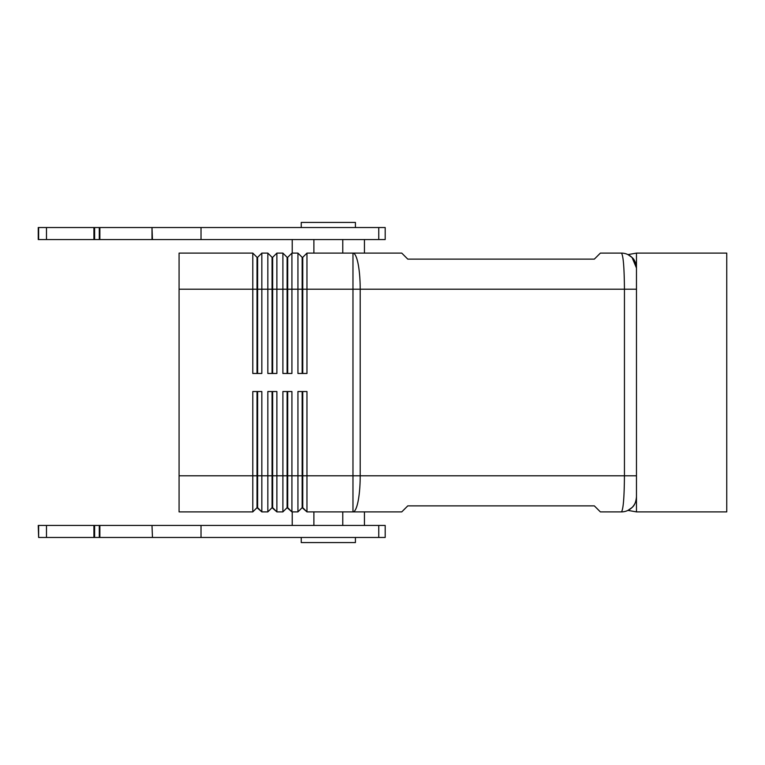 <?xml version="1.0" encoding="UTF-8"?>
<svg xmlns="http://www.w3.org/2000/svg" width="765" height="765" viewBox="0 0 765 765"><rect width="100%" height="100%" fill="white"/><g stroke="black" fill="none" stroke-linecap="round" stroke-linejoin="round"><path stroke-width="1.15" d="M302.156 391.527L302.156 507.683L306.966 511.89L401.759 511.89L407.774 505.875L594.348 505.875L600.362 511.89L621.429 511.89A15.042 15.042 0 0 0 636.47 496.848C635.992 501.955 634.529 505.502 632.072 507.491C634.529 505.502 635.992 501.955 636.47 496.848L636.47 268.152A15.042 15.042 0 0 0 621.429 253.11A15.042 15.042 0 0 1 636.47 268.152C636.021 263.112 634.548 259.565 632.072 257.509L627.979 254.602L632.072 257.509L636.47 268.008M624.441 289.218C624.259 267.329 623.255 255.29 621.429 253.11L600.362 253.11L594.348 259.125L407.774 259.125L401.759 253.11L306.966 253.11L306.966 289.218L636.47 289.218L636.47 253.11L726.75 253.11L726.75 511.89L636.47 511.89L636.47 289.218L624.441 289.218L624.441 475.782C624.259 497.671 623.255 509.71 621.429 511.89A15.042 15.042 0 0 0 630.331 508.974M257.021 373.473L257.021 257.317L257.623 257.317L257.623 373.473M257.021 391.527L257.021 507.683L261.831 511.89L261.831 391.527L252.804 391.527L252.804 475.782L179.077 475.782L179.077 253.11L252.804 253.11L252.804 373.473L261.831 373.473L261.831 253.11L257.623 257.317M252.804 253.11L257.021 257.317M272.063 373.473L272.063 257.317L272.665 257.317L272.665 373.473M261.831 253.11L267.846 253.11L267.846 373.473L276.882 373.473L276.882 253.11L272.665 257.317M267.846 253.11L272.063 257.317M287.105 373.473L287.105 257.317L287.707 257.317L287.707 373.473M276.882 253.11L282.897 253.11L282.897 373.473L291.924 373.473L291.924 253.11L287.707 257.317M282.897 253.11L287.105 257.317M302.156 373.473L302.156 257.317L302.758 257.317L302.758 373.473M302.758 257.317L306.966 253.11M291.924 253.11L297.939 253.11L297.939 373.473L306.966 373.473L306.966 289.218L179.077 289.218M297.939 253.11L302.156 257.317M272.063 391.527L272.063 507.683L276.882 511.89L276.882 391.527L267.846 391.527L267.846 511.89L261.831 511.89L257.623 507.683L257.623 391.527M179.077 475.782L179.077 511.89L252.804 511.89L257.021 507.683M287.105 391.527L287.105 507.683L291.924 511.89L291.924 391.527L282.897 391.527L282.897 511.89L276.882 511.89L272.665 507.683L272.665 475.782L252.804 475.782L252.804 511.89M272.665 391.527L272.665 475.782L287.707 475.782L287.707 507.683L291.924 511.89L297.939 511.89L297.939 475.782L287.707 475.782L287.707 391.527M636.47 475.782L360.2 475.782L360.2 289.218A36.108 7.229 90 0 0 352.971 253.11L352.971 475.782L302.758 475.782L302.758 507.683L306.966 511.89L306.966 391.527L297.939 391.527L297.939 475.782L302.758 475.782L302.758 391.527M272.063 507.683L267.846 511.89L272.063 507.683M287.105 507.683L282.897 511.89L287.105 507.683M302.156 507.683L297.939 511.89L302.156 507.683M632.072 507.491L627.979 510.398L632.072 507.491M378.752 525.44L378.752 537.47L385.187 537.47L385.187 525.44L201.023 525.44L201.023 537.47L378.752 537.47M38.633 525.44L38.633 537.47L38.25 525.44L94.621 525.44L94.621 537.47L93.923 537.47L93.923 525.44M151.996 525.44L152.465 537.47L151.996 525.44L94.621 525.44M152.465 525.44L201.023 525.44M46.474 227.53L38.25 227.53L38.25 239.56L93.923 239.56L93.923 227.53L46.474 227.53L46.474 239.56M93.923 227.53L99.287 227.53L99.287 239.56L93.923 239.56M99.287 239.56L99.871 239.56L99.871 227.53L99.287 227.53M151.996 239.56L151.996 227.53L152.465 239.56L99.871 239.56M152.465 239.56L385.187 239.56L385.187 227.53L378.752 227.53L378.752 239.56M151.996 227.53L99.871 227.53M152.465 227.53L378.752 227.53M301.247 227.53L301.247 222.414L355.419 222.414L355.419 227.53M201.023 227.53L201.023 239.56M152.465 537.47L201.023 537.47M151.996 537.47L99.871 537.47L99.871 525.44M99.287 525.44L99.287 537.47L99.871 537.47M99.287 537.47L94.621 537.47M38.633 537.47L93.923 537.47M355.419 537.47L355.419 542.586L301.247 542.586L301.247 537.47M360.2 475.782L352.971 475.782L352.971 511.89A36.108 7.229 90 0 0 360.2 475.782M38.633 227.53L38.633 239.56M94.621 227.53L94.621 239.56M46.474 525.44L46.474 537.47M627.979 254.602L636.47 253.11M627.979 510.398L636.47 511.89M313.889 511.89L313.889 525.44M292.22 239.56L292.22 253.11M292.22 511.89L292.22 525.44M313.889 253.11L313.889 239.56M342.777 511.89L342.777 525.44M342.777 253.11L342.777 239.56M364.446 239.56L364.446 253.11M364.446 511.89L364.446 525.44"/></g></svg>
